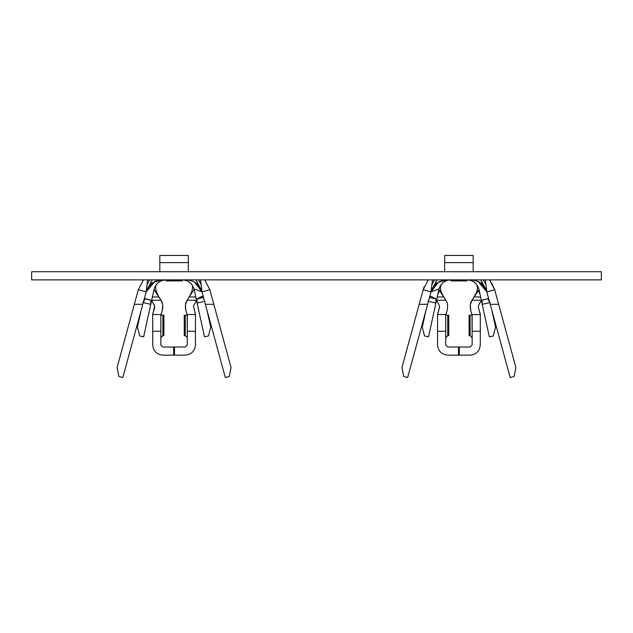 <?xml version="1.0" encoding="UTF-8"?>
<svg xmlns="http://www.w3.org/2000/svg" width="633" height="633" viewBox="0 0 633 633"><rect width="100%" height="100%" fill="white"/><g stroke="black" fill="none" stroke-linecap="round" stroke-linejoin="round"><path stroke-width="0.95" d="M147.062 284.51L149.657 279.873M198.477 279.873L201.088 284.486M193.999 288.885C192.021 283.196 188.096 280.197 182.217 279.873C188.096 280.197 192.021 283.196 193.999 288.885L201.99 291.876L205.369 304.291L213.804 304.291L209.839 289.732L201.99 291.876C199.53 284.399 194.291 280.403 186.284 279.873C194.204 280.356 199.442 284.359 201.99 291.876L193.999 288.885L194.141 289.479L189.093 296.964L194.141 289.479L204.483 336.843L208.463 335.981L210.702 327.158L207.054 310.455L210.702 327.158L208.463 335.981L204.483 336.843L196.285 299.298M159.057 296.964L152.371 296.964L159.057 296.964L160.948 300.248L154.009 289.479C155.742 283.497 159.722 280.292 165.933 279.873C159.722 280.292 155.742 283.497 154.009 289.479L158.297 295.658C153.653 287.121 156.304 284.122 156.96 283.813M150.947 282.927L150.686 281.954L150.947 282.927M195.439 279.873L195.913 279.928M197.464 281.954L197.203 282.927M191.19 283.813C191.846 284.122 194.497 287.121 189.853 295.658L187.202 300.248L189.093 296.964L195.779 296.964L189.093 296.964M142.765 279.873L142.591 281.179L142.765 279.873M187.297 344.985L187.297 314.957L185.888 310.732C184.986 306.214 185.327 302.891 186.901 300.77L187.202 300.248L186.901 300.77C185.327 302.891 184.986 306.214 185.888 310.732L187.162 314.554L195.439 314.554L195.439 331.265L187.297 331.265L187.297 344.985L185.263 347.019L174.479 347.019L174.479 355.16L185.263 355.16C191.403 354.512 194.79 351.117 195.439 344.985L195.439 331.265L195.439 344.985C194.79 351.117 191.403 354.512 185.263 355.16L174.479 355.16L174.479 347.019L185.263 347.019L187.297 344.985M205.045 301.253L197.1 303.033L196.784 299.623L197.085 298.879L202.149 296.236L202.948 296.853L204.174 299.907L202.948 296.853L202.149 296.236L197.085 298.879L203.288 297.486L196.95 299.021L197.108 303.033L205.045 301.253M152.711 279.873L152.237 279.936L152.711 279.873M160.948 300.248L161.249 300.77C162.823 302.891 163.164 306.214 162.262 310.732L160.853 314.957L160.853 344.985L162.887 347.019L173.671 347.019L173.671 355.16L162.887 355.16C156.747 354.512 153.36 351.117 152.711 344.985L152.711 314.3L154.713 307.409L154.199 304.837L151.548 300.248L154.666 306.055L152.711 314.554L160.988 314.554L162.262 310.732C163.164 306.214 162.823 302.891 161.249 300.77L160.948 300.248L151.548 300.248L160.948 300.248M196.602 300.248L193.484 306.048L195.439 314.554L193.484 306.055L196.602 300.248L187.202 300.248L196.602 300.248M205.385 279.873L205.559 281.179L205.385 279.873M160.853 344.985L160.853 331.265L152.711 331.265L152.711 344.985C153.36 351.117 156.747 354.512 162.887 355.16L173.671 355.16L173.671 347.019L162.887 347.019L160.853 344.985M160.853 314.957L160.988 314.554L152.711 314.554L152.711 331.265L160.853 331.265L160.853 314.957L163.9 315.281L163.9 335.625L162.887 335.625L163.9 335.625L163.9 315.281L162.887 315.281L162.887 335.625L162.887 315.281L160.853 314.957M195.439 314.554L187.162 314.554L187.297 331.265L195.439 331.265L195.439 314.554M161.249 300.77L162.705 304.766M162.721 304.861L162.262 310.732M152.711 314.3L152.917 313.011M142.56 281.226L142.742 279.873M195.233 313.011L195.439 314.3M185.888 310.732L185.429 304.861M185.445 304.766L186.901 300.77M205.409 279.873L205.59 281.226M165.933 279.873C159.745 280.324 155.765 283.521 154.009 289.479L143.667 336.843L139.687 335.981L143.667 336.843L150.773 304.315L142.829 302.527L150.773 304.315L154.009 289.479C155.765 283.521 159.745 280.324 165.933 279.873L165.933 280.894L182.217 280.894L182.217 279.873L182.217 280.894L165.933 280.894L165.933 279.873C159.745 280.324 155.765 283.521 154.009 289.479M137.448 327.158L141.096 310.455L137.448 327.158L139.687 335.981L137.448 327.158M150.725 300.129L145.305 298.634L150.725 300.129L150.773 304.315L150.725 300.129L146.769 299.243L150.725 300.129M144.783 298.8L146.769 299.243L144.783 298.8M154.879 281.463L146.16 291.876L122.818 377.537L118.893 376.469L122.818 377.537L146.16 291.876L138.311 289.732L134.346 304.291L138.311 289.732L143.003 280.672L138.311 289.732L146.16 291.876C148.13 284.897 153.368 280.902 161.866 279.873L153.146 282.413C156.857 280.395 160.616 279.549 164.422 279.873M143.319 302.321L145.305 298.634L143.319 302.321L143.667 301.023M138.326 289.677L143.414 279.873L138.311 289.732M209.839 289.732L231.045 367.544L213.804 304.291L205.369 304.291L201.99 291.876L200.526 279.873L201.99 291.876L209.839 289.732L205.147 280.672M229.257 376.469L225.332 377.537L205.369 304.291L225.332 377.537L229.257 376.469L231.045 367.544L229.257 376.469M117.105 367.544L134.346 304.291L142.781 304.291L134.346 304.291L117.105 367.544L118.893 376.469L117.105 367.544M153.534 282.176L146.16 291.876L147.624 279.873L146.16 291.876L153.146 282.413M188.317 271.739L188.317 262.624L159.833 262.624L159.833 271.739L159.833 262.624L188.317 262.624L188.317 255.463L159.833 255.463L159.833 262.624L159.833 255.463L188.317 255.463L188.317 271.739M194.616 282.176L201.99 291.876M161.913 271.739L166.772 271.739L161.913 271.739M422.298 327.158L425.946 310.455L422.298 327.158L424.537 335.981L428.517 336.843L435.9 303.033L428.517 336.843L424.537 335.981L422.298 327.158M491.904 310.455L495.552 327.158L491.904 310.455M489.333 336.843L478.991 289.479C477.235 283.521 473.255 280.324 467.067 279.873C473.278 280.292 477.258 283.497 478.991 289.479C477.258 283.497 473.278 280.292 467.067 279.873L467.067 280.894L467.067 279.873C473.255 280.324 477.235 283.521 478.991 289.479L489.333 336.843L493.313 335.981L495.552 327.158L493.313 335.981L489.333 336.843M450.783 279.873L450.783 279.873C444.841 280.237 440.908 283.244 439.001 288.885L431.01 291.876L423.16 289.732L419.196 304.291L427.631 304.291L431.01 291.876L439.001 288.885C440.908 283.244 444.841 280.237 450.783 279.873L450.783 280.894L467.067 280.894L450.783 280.894L450.783 279.873M438.859 289.479L435.9 303.033L427.955 301.253L435.9 303.033L439.001 288.885M480.289 279.873L480.764 279.928M482.314 281.954L482.053 282.927M476.04 283.813C478.224 286.789 477.78 290.737 474.703 295.658L478.508 290.389L480.028 294.218L478.334 290.452L472.052 300.248L473.943 296.964L480.629 296.964L473.943 296.964M443.907 296.964L437.221 296.964L443.907 296.964L445.798 300.248L439.476 290.405L437.822 294.218L439.476 290.405L443.147 295.658C440.07 290.737 439.626 286.789 441.81 283.813M435.797 282.927L435.528 281.962M437.087 279.936L437.561 279.873M490.409 281.179L490.235 279.873L490.409 281.179M445.703 314.957L445.703 344.985L445.703 331.265L437.561 331.265L437.561 344.985C438.21 351.117 441.597 354.512 447.737 355.16L458.521 355.16L458.521 347.019L447.737 347.019L445.703 344.985L447.737 347.019L458.521 347.019L458.521 355.16L447.737 355.16C441.597 354.512 438.21 351.117 437.561 344.985L437.561 314.3L439.595 306.934L439.049 304.837L436.398 300.248L445.798 300.248L446.099 300.77C447.673 302.883 448.014 306.206 447.112 310.732L445.703 314.957L445.838 314.554L437.561 314.554L437.561 331.265L445.703 331.265L445.703 314.957L448.75 315.281L448.75 335.625L447.737 335.625L448.75 335.625L448.75 315.281L447.737 315.281L447.737 335.625L445.703 337.658L447.737 335.625L447.737 315.281L445.703 314.957M494.69 289.732L489.586 279.873L494.69 289.732L489.997 280.672L494.69 289.732L486.84 291.876L490.219 304.291L498.654 304.291L494.69 289.732L515.895 367.544L498.654 304.291L490.219 304.291L486.84 291.876C484.87 284.897 479.632 280.902 471.134 279.873C479.054 280.356 484.292 284.359 486.84 291.876L485.376 279.873L486.84 291.876L494.69 289.732L491.517 282.737M490.171 302.527L482.227 304.315L481.927 300.897L482.275 300.129L487.695 298.634L489.681 302.321L487.695 298.634L482.093 300.303L482.227 304.315L490.171 302.527M481.452 300.248L478.801 304.837L478.255 306.934L480.289 314.3L480.289 344.985C479.64 351.117 476.253 354.512 470.113 355.16L459.329 355.16L459.329 347.019L470.113 347.019L472.147 344.985L472.147 314.957L470.738 310.732C469.836 306.206 470.177 302.883 471.751 300.77L472.052 300.248L471.751 300.77C470.177 302.883 469.836 306.206 470.738 310.732L472.012 314.554L480.289 314.554L478.255 306.934L478.801 304.837L481.452 300.248L472.052 300.248L481.452 300.248M427.441 281.179L427.615 279.873L427.441 281.179M480.289 344.985L480.289 331.265L472.147 331.265L472.147 344.985L470.113 347.019L459.329 347.019L459.329 355.16L470.113 355.16C476.253 354.512 479.64 351.117 480.289 344.985M480.289 331.265L480.289 314.554L472.012 314.554L472.147 331.265L480.289 331.265M437.561 314.554L445.838 314.554L447.112 310.732C448.014 306.206 447.673 302.883 446.099 300.77L445.798 300.248L436.398 300.248L439.049 304.837L439.595 306.934L437.561 314.554M480.083 313.011L480.289 314.3M470.738 310.732L470.279 304.853M470.303 304.758L471.751 300.77M490.259 279.873L490.44 281.226M427.41 281.226L427.591 279.873M437.561 314.3L437.767 313.011M431.912 284.51L434.507 279.873M483.327 279.873L485.938 284.486M423.184 289.661L424.173 286.781M429.712 297.486L435.915 298.879L430.756 296.212L435.915 298.879L435.892 303.033L435.915 298.879L429.712 297.486M428.826 299.907L429.672 297.55L430.851 296.236L429.672 297.55L428.826 299.907M481.373 300.382L482.227 304.315L481.373 300.382M407.668 377.537L403.743 376.469L407.668 377.537L427.631 304.291L407.668 377.537M401.955 367.544L423.16 289.732L428.264 279.873L423.16 289.732L431.01 291.876L427.631 304.291L419.196 304.291L401.955 367.544L403.743 376.469L401.955 367.544M514.107 376.469L510.182 377.537L490.219 304.291L510.182 377.537L514.107 376.469L515.895 367.544L514.107 376.469M478.121 281.463L486.84 291.876L479.854 282.413C476.143 280.395 472.384 279.549 468.578 279.873M438.384 282.176L431.01 291.876C433.47 284.399 438.709 280.403 446.716 279.873L437.996 282.413C441.707 280.395 445.466 279.549 449.272 279.873M444.683 255.463L473.168 255.463L444.683 255.463L444.683 262.624L473.168 262.624L473.168 255.463L473.168 262.624L444.683 262.624L444.683 271.739L444.683 255.463M473.168 271.739L473.168 262.624L473.168 271.739M471.087 271.739L466.228 271.739L471.087 271.739M427.853 280.672L423.16 289.732M431.01 291.876L432.474 279.873L431.01 291.876L437.996 282.413M601.35 271.739L31.65 271.739L31.65 279.873L601.35 279.873L601.35 271.739L601.35 279.873L31.65 279.873L31.65 271.739L601.35 271.739M470.113 335.625L469.1 335.625L469.1 315.281L472.147 314.957L469.1 315.281L469.1 335.625L470.113 335.625L470.113 315.281L470.113 335.625L472.147 337.658M443.448 279.873L442.657 280.387L443.448 279.873M475.209 280.395L474.402 279.873L475.209 280.395M478.991 289.479C477.235 283.521 473.255 280.324 467.067 279.873M480.716 279.873L484.712 287.2L480.716 279.873M433.146 287.16L437.134 279.873L433.146 287.16M185.263 335.625L184.25 335.625L184.25 315.281L187.297 314.957L184.25 315.281L184.25 335.625L185.263 335.625L185.263 315.281L185.263 335.625L187.297 337.658L185.263 335.625M160.853 337.658L162.887 335.625L160.853 337.658M158.598 279.873L157.791 280.395L158.598 279.873M190.343 280.387L189.552 279.873L190.343 280.387M195.866 279.873L199.854 287.16L195.866 279.873M148.288 287.2L152.284 279.873L148.288 287.2M182.217 271.739L184.243 271.739M195.004 282.413C191.293 280.395 187.534 279.549 183.728 279.873"/></g></svg>

